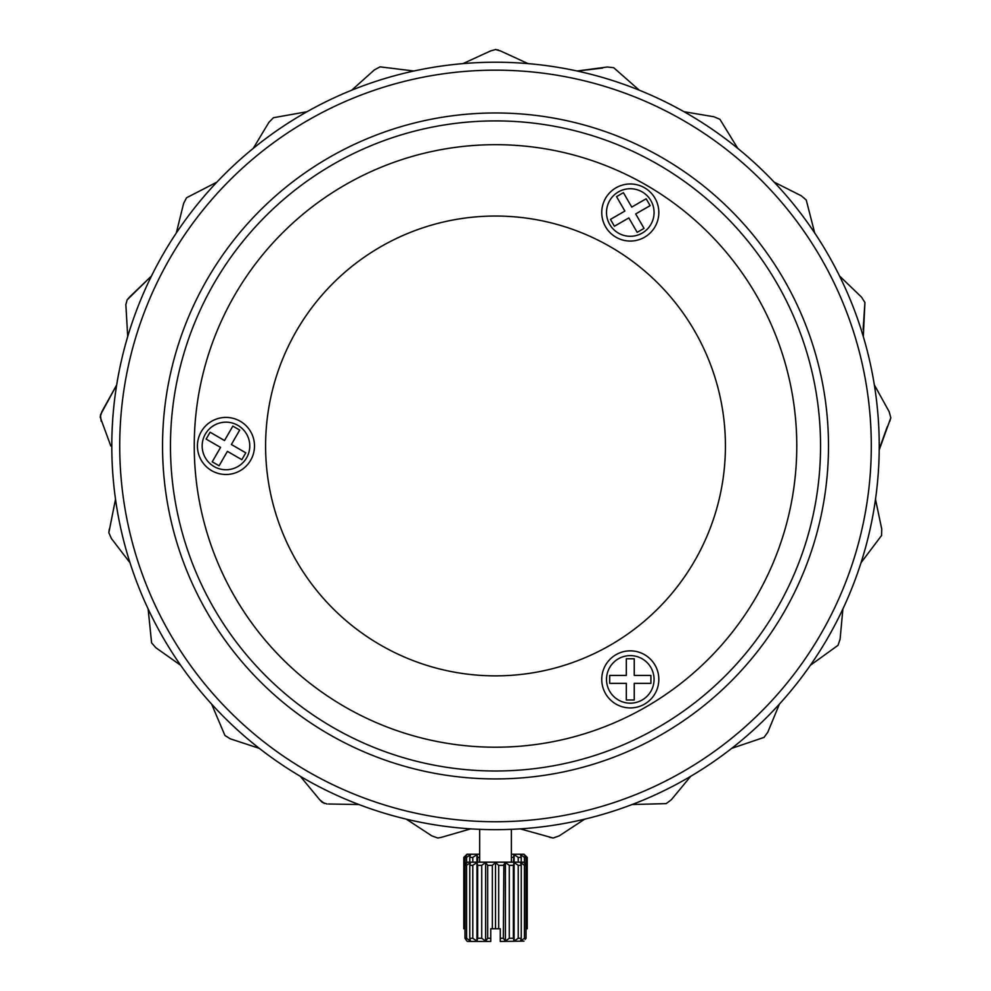 <?xml version="1.0" encoding="UTF-8"?>
<svg xmlns="http://www.w3.org/2000/svg" width="991" height="991" viewBox="0 0 991 991"><rect width="100%" height="100%" fill="white"/><g stroke="black" fill="none" stroke-linecap="round" stroke-linejoin="round"><path stroke-width="1.49" d="M170.464 445.95A325.048 325.048 0 0 0 495.512 770.998A325.048 325.048 0 0 0 820.56 445.95A325.048 325.048 0 0 0 495.512 120.902A325.048 325.048 0 0 0 170.464 445.95M162.536 445.95A332.976 332.976 0 0 0 495.512 778.926A332.976 332.976 0 0 0 828.488 445.95A332.976 332.976 0 0 0 495.512 112.974A332.976 332.976 0 0 0 162.536 445.95M119.725 445.95A375.787 375.787 0 0 0 495.512 821.737A375.787 375.787 0 0 0 871.3 445.95A375.787 375.787 0 0 0 495.512 70.163A375.787 375.787 0 0 0 119.725 445.95M111.797 445.95A383.715 383.715 0 0 0 495.512 829.665A383.715 383.715 0 0 0 879.228 445.95A383.715 383.715 0 0 0 495.512 62.235A383.715 383.715 0 0 0 111.797 445.95M194.248 445.95A301.264 301.264 0 0 1 495.512 144.686A301.264 301.264 0 0 1 796.776 445.95A301.264 301.264 0 0 1 495.512 747.214A301.264 301.264 0 0 1 194.248 445.95M265.6 445.95A229.912 229.912 0 0 0 495.512 675.862A229.912 229.912 0 0 0 725.424 445.95A229.912 229.912 0 0 0 495.512 216.038A229.912 229.912 0 0 0 265.6 445.95M601.748 679.392A28.541 28.541 0 0 0 630.288 707.933A28.541 28.541 0 0 0 658.829 679.392A28.541 28.541 0 0 0 630.288 650.852A28.541 28.541 0 0 1 658.829 679.392A28.541 28.541 0 0 1 630.288 707.933A28.541 28.541 0 0 1 601.748 679.392A28.541 28.541 0 0 1 630.288 650.852M250.673 460.22A28.541 28.541 0 0 0 240.231 421.237A28.541 28.541 0 0 0 201.247 431.68A28.541 28.541 0 0 0 225.96 474.491A28.541 28.541 0 0 0 240.231 421.237A28.541 28.541 0 0 0 197.42 445.95A28.541 28.541 0 0 0 250.673 460.22A28.541 28.541 0 0 0 240.231 421.237A28.541 28.541 0 0 0 201.247 431.68M601.748 212.508A28.541 28.541 0 0 0 644.559 237.233A28.541 28.541 0 0 0 622.905 184.945A28.541 28.541 0 0 0 605.575 226.778A28.541 28.541 0 0 0 644.559 237.233A28.541 28.541 0 0 0 622.905 184.945A28.541 28.541 0 0 0 601.748 212.508A28.541 28.541 0 0 1 655.001 198.237M650.901 675.428L650.901 683.356L634.252 683.356L634.252 700.005L626.324 700.005L626.324 683.356L609.676 683.356L609.676 675.428L626.324 675.428L626.324 658.78L634.252 658.78L634.252 675.428L650.901 675.428M219.085 465.782L212.223 461.818L220.547 447.399L206.128 439.075L210.092 432.212L224.511 440.537L232.835 426.118L239.698 430.082L231.374 444.501L245.793 452.825L241.829 459.688L227.41 451.363L219.085 465.782M616.551 196.639L623.413 192.675L631.738 207.094L646.157 198.77L650.121 205.632L635.702 213.957L644.026 228.376L637.163 232.34L628.839 217.921L614.42 226.245L610.456 219.383L624.875 211.058L616.551 196.639M380.061 66.843L413.891 71.018L380.061 66.843L374.412 69.878L351.718 90.193M273.442 117.718L306.999 111.735L273.442 117.718L268.945 122.289L253.238 148.39M186.568 197.754L216.868 182.146L186.568 197.754L183.608 203.452L176.299 233.021M125.857 304.609L127.133 299.852L129.548 297.077L151.487 275.994L127.133 299.852L125.857 304.609L127.715 336.568M101.193 421.286L100.438 414.919L116.678 384.954L101.924 411.562L100.19 417.038L110.781 445.95M115.513 499.229L108.837 532.749L111.45 538.609L130.007 562.764M151.598 642.874L148.142 608.957L151.598 642.874L155.822 647.705L180.684 665.308M224.932 735.495L211.628 704.106L224.932 735.495L230.383 738.865L259.32 748.354M327.104 804.023L322.286 802.388L319.709 799.762L300.323 776.312L319.709 799.762L324.33 803.441M431.816 835.871L406.372 819.173L431.816 835.871L437.849 838.027L441.453 837.321L437.849 838.027M470.713 828.86L441.453 837.321L470.713 828.86M666.187 803.614L632.109 804.531L666.187 803.614L671.316 799.762L690.727 776.3M764.024 737.415L731.73 748.341L764.024 737.415L767.79 732.225L779.422 704.081M838.002 645.327L810.365 665.283L838.002 645.327L840.083 639.257L842.895 608.932M881.556 535.512L861.03 562.727L881.556 535.512L881.755 529.107L875.499 499.315M879.909 447.251L887.292 426.638M879.203 449.964L890.81 417.744L889.1 411.562L874.347 384.917M863.297 336.531L864.932 302.49L861.476 297.077L839.526 275.969M806.228 199.971L814.713 232.996L806.228 199.971L801.335 195.822L774.132 182.121M719.924 119.316L737.762 148.365L719.924 119.316L714.028 116.789L683.988 111.71M613.677 67.685L639.282 90.181L613.677 67.685L607.297 67.004L577.109 71.005M528.03 63.61L500.393 50.9L528.03 63.61M462.958 63.622L490.632 50.9L495.512 49.55L498.411 50.008M109.283 529.107L108.837 532.749M889.831 421.286L890.81 417.744M863.124 329.47L864.932 302.49M495.512 49.55L500.393 50.9M358.953 804.543L328.504 803.998M520.25 828.872L553.176 838.027L559.209 835.871L584.69 819.161M577.468 71.005L602.664 68.057M549.571 837.321L553.176 838.027M479.656 854.242L466.972 854.242L463.8 857.413L463.8 920.837M476.944 862.17L476.944 854.589L477.662 857.413L476.944 854.589L472.806 857.413L469.771 857.413L470.49 854.589L466.6 857.413L464.99 857.413L467.058 854.589L463.8 857.413M477.662 862.17L477.662 857.413L479.656 857.413M511.368 857.413L513.363 857.413L514.081 854.589L518.219 857.413L521.254 857.413L520.535 854.589L524.425 857.413L526.035 857.413L523.966 854.589L527.224 857.413L524.053 854.242L511.368 854.242L511.368 829.343L511.368 862.17M463.887 857.413L463.887 865.254M472.806 857.413L472.806 862.17M469.771 857.413L469.771 862.17M466.6 857.413L466.6 862.542M464.99 857.413L464.99 864.152M513.363 862.17L514.081 854.589L514.081 862.17M518.219 862.17L518.219 857.413M521.254 862.17L521.254 857.413M524.425 862.542L524.425 857.413M526.035 864.152L526.035 857.413M527.138 865.254L527.138 857.413M527.224 857.413L527.224 920.837M463.8 865.341L467.058 862.517L464.99 865.341L466.6 865.341L470.49 862.517L469.771 865.341L472.806 865.341L476.944 862.517L477.662 865.341L481.737 865.341L485.627 862.517L487.696 865.341L492.341 865.341L495.512 862.517L498.684 865.341L503.329 865.341L505.398 862.517L509.287 865.341L513.363 865.341L514.081 862.517L518.219 865.341L521.254 865.341L520.535 862.517L524.425 865.341L526.035 865.341L523.966 862.517L527.224 865.341L524.053 862.17L466.972 862.17L463.8 865.341L463.8 928.765L464.99 928.765M481.737 865.341L481.737 938.279L485.627 941.103L487.696 938.279L490.756 938.279L490.756 941.45L490.756 928.765L498.684 928.765L498.684 865.341L495.426 862.591M526.035 928.765L527.224 928.765L527.224 865.341M498.684 928.765L500.269 928.765L500.269 938.279L503.329 938.279L503.849 864.61M467.368 941.45L490.756 941.45M481.737 938.279L477.662 938.279L476.944 941.103L472.806 938.279L469.771 938.279L470.49 941.103L466.6 938.279L464.99 938.279L466.749 940.831M463.887 865.341L463.887 928.765M485.64 862.529L485.627 941.103M477.662 938.279L477.662 865.341L476.944 862.517L476.944 941.103M472.806 865.341L472.806 938.279M469.771 865.341L469.771 938.279M466.6 865.341L466.6 938.279M464.99 865.341L464.99 938.279L467.058 941.103M487.696 938.279L487.696 865.341M492.341 928.765L492.341 865.341M495.512 928.765L495.512 862.517M503.329 938.279L505.398 941.103L505.398 862.517M505.398 941.103L509.287 938.279L509.287 865.341M509.287 938.279L513.363 938.279L513.363 865.341L514.081 862.517L514.081 941.103L518.219 938.279L518.219 865.341M513.363 938.279L514.081 941.103M518.219 938.279L521.254 938.279L521.254 865.341M521.254 938.279L520.535 941.103L524.425 938.279L524.425 865.341M524.425 938.279L526.035 938.279L526.035 865.341M526.035 938.279L525.218 939.431M527.138 928.765L527.138 865.341M523.966 941.14L500.269 941.45L500.269 938.279L500.269 941.45M630.288 703.176A23.784 23.784 0 0 1 606.504 679.392A23.784 23.784 0 0 1 630.288 655.608A23.784 23.784 0 0 1 654.072 679.392A23.784 23.784 0 0 1 630.288 703.176M205.36 434.058A23.784 23.784 0 0 1 237.852 425.35A23.784 23.784 0 0 1 219.804 468.929A23.784 23.784 0 0 1 205.36 434.058M650.889 200.616A23.784 23.784 0 0 1 642.18 233.108A23.784 23.784 0 0 1 606.504 212.508A23.784 23.784 0 0 1 650.889 200.616M479.656 829.343L479.656 862.17"/></g></svg>
